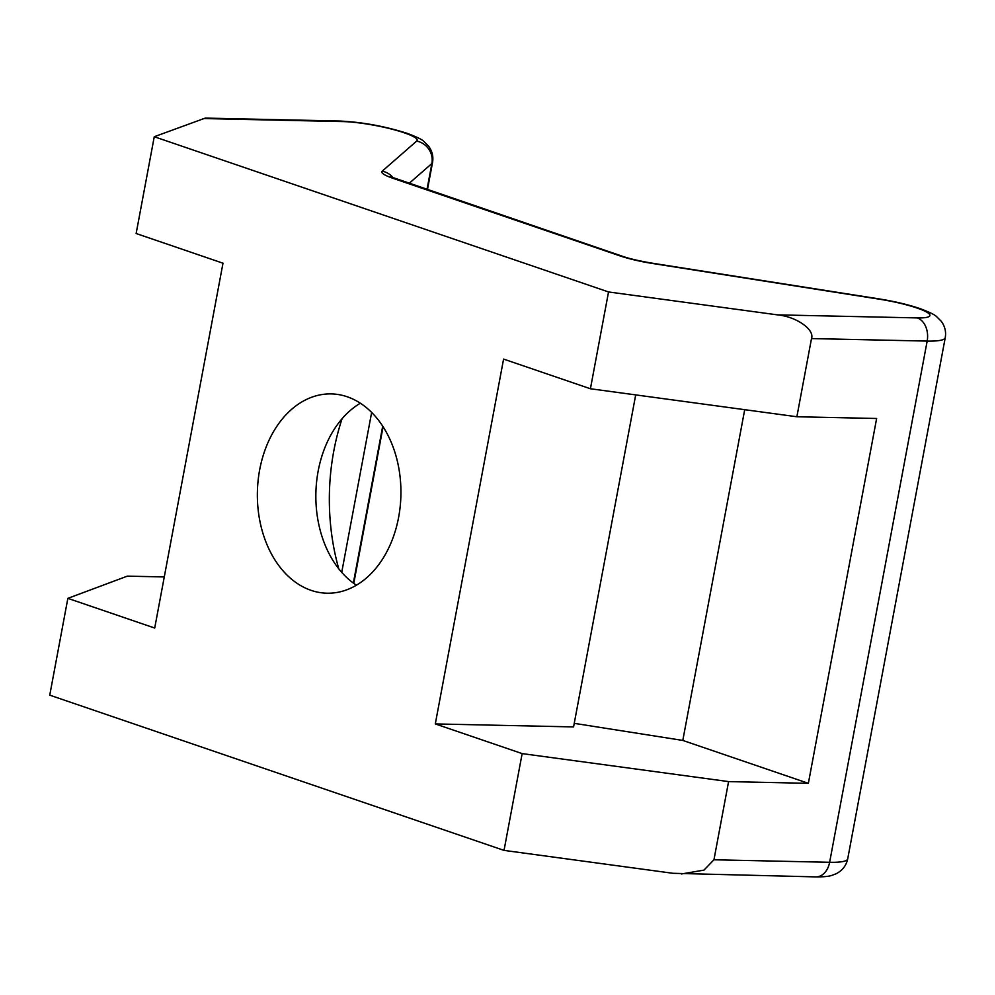 <?xml version="1.0" encoding="UTF-8"?>
<svg xmlns="http://www.w3.org/2000/svg" width="995" height="995" viewBox="0 0 995 995"><rect width="100%" height="100%" fill="white"/><g stroke="black" fill="none" stroke-linecap="round" stroke-linejoin="round"><path stroke-width="1.49" d="M356.421 585.197A99.674 71.789 91.2 0 1 318.164 471.083A99.674 71.789 91.2 0 1 360.377 403.199M259.67 469.814A99.674 71.789 91.2 0 1 331.31 393.908A99.674 71.789 91.2 0 1 398.622 517.3A99.674 71.789 91.2 0 1 326.982 593.207A99.674 71.789 91.2 0 1 259.67 469.814M338.785 568.841A191.687 138.044 91.2 0 1 333.81 450.909A191.687 138.044 91.2 0 1 342.056 418.758M744.708 409.679L682.806 740.429L574.239 723.34M815.85 876.893C823.748 876.931 829.146 876.408 832.056 875.314L835.875 873.871C842.305 870.687 846.26 865.675 847.715 858.859A63.257 9.788 10.6 0 1 829.631 862.292A19.166 13.806 91.2 0 1 815.85 876.893L672.943 873.299L504.03 850.389L522.151 753.601L728.589 781.597L713.95 859.779L829.631 862.292L927.166 341.086L811.497 338.574C814.893 329.594 796.174 316.559 777.443 314.868L608.542 291.958L154.262 136.725L205.231 118.106L339.693 121.029A19.166 13.806 -88.8 0 1 342.753 121.577L202.918 118.542M681.401 873.971L703.962 870.115L713.95 859.779M682.806 740.429L808.363 783.326L876.632 418.485L796.871 416.756L811.497 338.574M796.871 416.756L590.421 388.759L608.542 291.958M635.705 394.903L573.568 726.922L435.3 723.925L522.151 753.601M435.3 723.925L503.582 359.083L590.421 388.759M504.03 850.389L49.75 695.157L67.859 598.356L154.71 628.044L222.992 263.202L136.141 233.514L154.262 136.725M808.363 783.326L728.589 781.597M67.859 598.356L127.335 576.142L164.275 576.938M371.657 412.39L341.72 572.349M427.004 189.485L431.867 163.541L409.119 183.378M353.349 583.07L382.714 426.134M777.443 314.868L917.29 317.915A44.091 6.816 10.6 0 0 917.141 308.077L916.781 307.952A44.091 6.816 10.6 0 0 879.48 299.209L652.285 263.439A38.332 5.933 10.6 0 1 619.848 255.839L392.901 178.279A38.332 5.933 10.6 0 1 382.217 171.152L416.706 141.066A44.091 6.816 10.6 0 0 404.43 132.87L404.069 132.745A44.091 6.816 10.6 0 0 342.753 121.577M847.715 858.859L945.25 337.653A63.257 9.788 -169.4 0 1 927.166 341.086A19.166 13.806 91.2 0 0 917.29 317.915M427.452 189.635L432.539 162.459A63.257 9.788 -169.4 0 1 431.867 163.541A19.166 18.793 48.9 0 0 416.706 141.066M917.141 308.077A19.166 12.96 -71.1 0 1 919.853 308.549L919.492 308.425A19.166 12.96 -71.1 0 1 919.666 308.487M916.781 307.952A19.166 12.96 -71.1 0 1 919.492 308.425C907.738 304.507 894.244 301.323 878.983 298.886L651.775 263.115C638.914 260.901 629.176 258.638 622.572 256.312L390.649 176.762L392.304 178.08M619.848 255.839A19.166 12.96 -71.1 0 1 622.572 256.312M392.901 178.279A19.166 12.96 -71.1 0 1 395.612 178.752M382.217 171.152A19.166 18.793 48.9 0 1 393.348 177.943M404.43 132.87A19.166 12.96 -71.1 0 1 407.142 133.342L406.781 133.218A19.166 12.96 -71.1 0 1 406.955 133.28M404.069 132.745A19.166 12.96 -71.1 0 1 406.781 133.218C384.505 126.166 362.143 122.099 339.693 121.029M353.772 583.381L383.087 426.706M945.25 337.653C946.257 331.683 944.914 326.211 941.22 321.236L936.631 316.671C934.803 314.731 929.206 312.02 919.853 308.549M432.539 162.459C433.546 156.489 432.203 151.004 428.509 146.029L423.845 141.414C422.054 139.499 416.482 136.812 407.142 133.342"/></g></svg>

